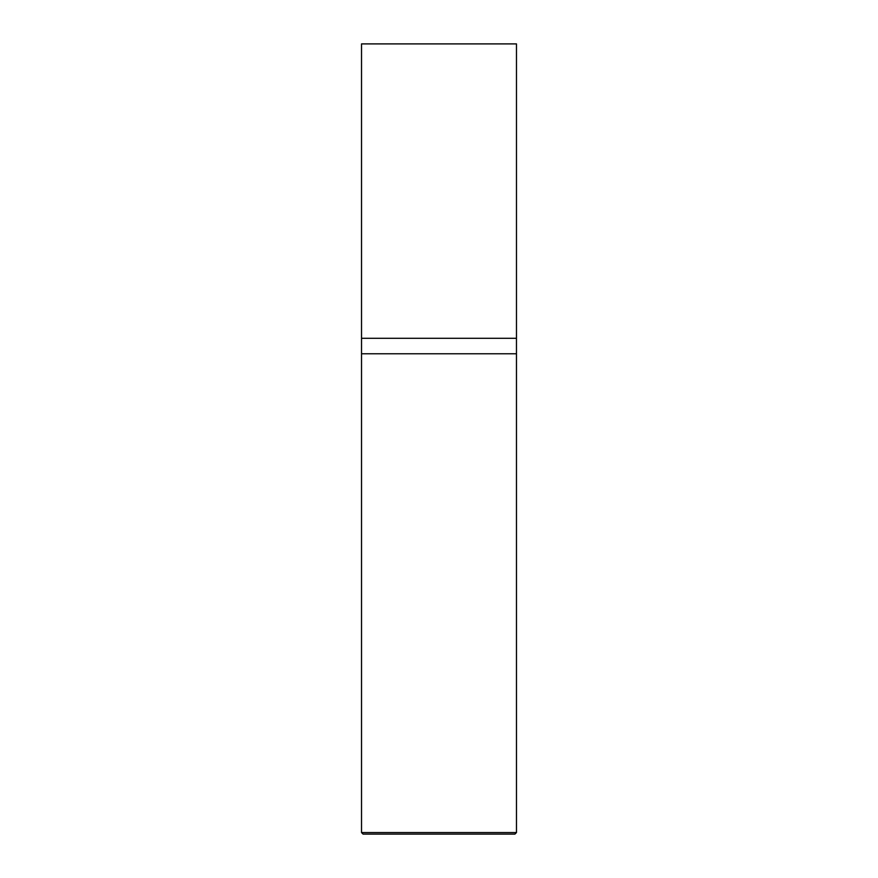 <?xml version="1.0" encoding="UTF-8"?>
<svg xmlns="http://www.w3.org/2000/svg" width="878" height="878" viewBox="0 0 878 878"><rect width="100%" height="100%" fill="white"/><g stroke="black" fill="none" stroke-linecap="round" stroke-linejoin="round"><path stroke-width="1.32" d="M361.527 338.293L516.473 338.293L516.473 43.9L361.527 43.9L361.527 338.293L361.527 43.9L516.473 43.9L516.473 338.293L361.527 338.293L361.527 832.553L363.075 834.1L514.925 834.1L516.473 832.553L516.462 338.293L516.462 353.779L361.527 353.779L361.538 338.293M361.527 353.779L516.473 353.779L516.473 832.553L361.527 832.553L361.527 353.779M361.527 832.553L516.473 832.553L514.925 834.1L363.075 834.1L361.527 832.553"/></g></svg>

